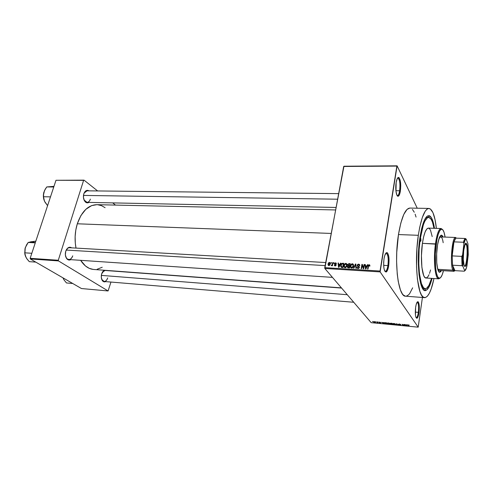 <?xml version="1.0" encoding="UTF-8"?>
<svg xmlns="http://www.w3.org/2000/svg" width="493" height="493" viewBox="0 0 493 493"><rect width="100%" height="100%" fill="white"/><g stroke="black" fill="none" stroke-linecap="round" stroke-linejoin="round"><path stroke-width="0.74" d="M397.093 195.505L397.617 195.573C398.48 195.216 399.151 193.607 399.632 190.76L400.384 191.044C399.872 194.094 399.157 195.82 398.227 196.208C396.372 197.052 395.084 188.739 396.156 182.533L395.996 191.494L396.964 195.265L397.876 196.214L398.362 196.152L399.305 194.981L400.384 191.044L400.754 185.725L400.31 180.758L399.176 177.794L398.215 177.474L397.259 178.583L396.156 182.533C396.779 179.002 397.623 177.301 398.689 177.449C400.575 179.335 401.136 183.871 400.384 191.044L399.632 190.76C399.108 193.848 398.375 195.462 397.432 195.604L397.093 195.505M416.074 317.658L416.363 317.695C417.195 317.35 417.854 315.569 418.341 312.359L419.007 312.58C418.483 316.019 417.781 317.923 416.887 318.299C415.402 317.547 414.977 313.899 415.617 307.367L415.457 315.15L415.907 317.264L416.961 318.281L418.119 316.512L419.007 312.58L419.167 304.927L418.428 302.135L418.076 301.765L417.306 301.969L416.178 304.526L415.617 307.367C416.234 303.497 417.023 301.617 417.996 301.722C419.284 303.084 419.617 306.708 419.007 312.58L418.341 312.359C417.817 315.779 417.115 317.56 416.234 317.708L416.074 317.658M384.83 271.212L385.446 271.341C386.5 270.928 387.313 269.012 387.899 265.598L388.681 265.869C388.059 269.523 387.184 271.581 386.062 272.031C383.887 271.119 383.209 266.682 384.029 258.702L383.653 262.479L383.874 267.909L384.515 270.546L385.951 272.05L387.51 270.275L388.681 265.869L388.835 256.853L387.8 253.322L387.325 252.78L386.272 252.792L384.762 255.497L384.029 258.702C384.786 254.474 385.803 252.459 387.079 252.644C388.934 254.431 389.47 258.837 388.681 265.869L387.899 265.598C387.258 269.289 386.37 271.212 385.23 271.36L384.83 271.212M334.938 264.581L335.745 265.179L335.172 265.524L334.365 265.031L334.624 265.801L335.468 265.93L336.103 265.314L335.973 264.482L334.944 263.823L335.56 263.231L336.442 263.835L335.856 262.824L334.673 263.354L334.784 265.024M330.107 264.525L329.811 264.162L328.942 265.154L328.449 263.971L329.342 262.874L329.811 264.162M329.866 262.966L329.829 262.553L329.866 262.966M328.997 262.51L328.289 263.225L328.005 264.501L328.375 265.407L329.121 265.567L329.94 264.907L330.261 263.28L329.811 262.547L328.973 262.516M90.367 199.129C89.646 201.212 88.524 202.29 87.002 202.364L84.05 199.985L85.455 202.044C83.527 199.973 82.978 197.237 83.81 193.829L83.44 197.434L84.426 200.75L86.423 202.648L88.919 202.401C87.736 203.098 86.583 202.974 85.455 202.044M65.68 256.594L66.875 258.597C69.297 260.347 71.257 259.429 72.748 255.842C71.892 258.27 70.567 259.503 68.78 259.528C67.387 259.367 66.352 258.394 65.68 256.594M70.789 259.663C69.451 260.335 68.207 260.125 67.06 259.041C65.359 257.026 64.916 254.413 65.748 251.208L65.359 254.936L66.413 258.221L68.539 259.947L70.789 259.663M101.737 279.408L102.63 280.757C104.726 282.212 106.414 281.263 107.702 277.91C106.919 280.277 105.724 281.466 104.115 281.485L101.737 279.408M105.896 281.632L102.834 281.189C101.299 279.395 100.905 276.955 101.644 273.88L101.299 277.368L102.205 280.388L104.054 281.91L105.896 281.632M383.646 265.351L387.899 265.598L383.646 265.351M415.291 312.1L418.341 312.359L415.291 312.1M395.91 190.729L399.632 190.76L395.91 190.729M425.249 288.713C419.845 289.459 416.776 261.518 420.209 239.006L419.105 249.575L418.797 264.008L419.463 273.726L421.398 283.5L423.438 287.622L424.972 288.67L426.568 288.343L428.953 285.373L431.554 278.372C429.643 285.2 427.542 288.651 425.249 288.713L422.624 288.528L424.257 288.473M432.071 278.403C430.272 285.367 428.244 289.354 425.983 290.371C419.919 293.988 415.975 263.428 419.833 238.267L421.651 228.579L423.142 223.372L424.775 219.403L427.345 216.051L429.033 215.632L431.375 217.672L433.322 222.633L434.487 228.308C433.365 221.203 431.726 217.037 429.576 215.811C425.681 214.775 422.433 222.263 419.833 238.267L418.674 249.39L418.354 264.581L419.056 274.804L421.09 285.059L423.24 289.373L424.849 290.457L426.531 290.094L429.033 286.963L432.071 278.403M428.892 208.44L409.843 208.064C405.197 208.619 401.407 217.45 398.467 234.563L418.323 235.303C421.102 217.968 424.621 209.014 428.892 208.44C432.478 209.124 434.974 215.768 436.379 228.37L435.054 219.656L432.959 212.662L430.321 208.927L428.355 208.49L427.339 208.921L425.286 211.09L422.31 217.512L419.709 227.304L418.323 235.303L398.467 234.563L396.754 252.299L396.588 261.358L397.235 274.046L398.221 281.374L400.415 289.921L402.245 293.686L403.243 294.937L405.351 296.157M96.844 204.675L91.612 205.612L85.856 209.297L80.926 215.527L77.302 223.785L331.154 233.442L77.302 223.785L75.805 230.046L75.127 236.609L75.306 243.191L76.008 248.084C74.468 239.863 74.893 231.765 77.302 223.785C81.715 211.368 88.222 204.996 96.819 204.675L335.548 209.956M343.966 166.221L397.105 165.833L417.232 208.206L397.105 165.833L343.689 166.468L396.871 166.092L380.06 271.039L324.751 267.644L343.966 166.221M324.838 268.475L380.128 271.902L418.193 327.167L371.18 322.668L324.838 268.475L343.689 166.468L397.105 165.833L380.128 271.902L380.06 271.039L324.751 267.644L324.838 268.475L371.18 322.668L418.193 327.167L380.128 271.902L324.838 268.475M374.132 321.609L373.472 321.756L373.86 322.182L375.5 322.336L374.372 321.639L373.571 321.954L374.846 322.459L375.42 322.12L374.132 321.609M376.886 321.88L377.318 322.471L376.831 322.607L377.903 322.736L377.219 321.917L376.886 321.88L377.318 322.471L376.831 322.607L377.903 322.736L376.886 321.88M379.499 322.114L378.957 322.354L380.467 322.816L379.388 322.755L380.806 322.89L379.277 322.36L380.541 322.459L379.758 322.151L378.907 322.305L380.454 322.792L379.246 322.662L380.781 322.804L379.499 322.114M385.508 322.699L384.626 322.792L384.971 323.402L387.399 323.926L386.5 322.792L385.508 322.699L384.725 323.192L387.399 323.926L386.5 322.792L385.508 322.699M391.029 323.223L390.209 323.334L390.9 324.098L392.964 324.456L392.083 323.322L390.253 323.457L390.758 323.987L392.964 324.456L392.083 323.322L391.029 323.223M396.514 323.741L396.304 324.776L396.662 324.807L396.803 323.895L398.72 325.004L396.514 323.741L396.304 324.776L396.662 324.807L396.803 323.895L398.72 325.004L396.514 323.741M403.866 324.443L404.531 325.349L402.035 324.265L402.88 325.405L403.225 325.435L402.547 324.523L405.043 325.608L404.211 324.474L403.866 324.443L404.531 325.349L402.035 324.265L402.88 325.405L403.225 325.435L402.547 324.523L405.043 325.608L403.866 324.443M408.863 324.979L407.674 324.967L408.654 325.953L408.038 325.01L409.128 325.127L407.748 325.152L408.654 325.953L408.031 325.029L409.27 325.269L408.863 324.979M406.774 324.714L406.719 325.029L404.605 324.511L406.904 325.787L407.138 324.751L406.719 325.029L404.605 324.511L406.904 325.787L407.138 324.751L406.774 324.714M399.256 323.987L398.523 324.302L400.606 324.973L399.071 324.856L400.969 325.053L398.825 324.295L400.686 324.48L399.503 324.018L398.449 324.24L400.593 324.905L398.905 324.721L400.938 324.942L398.788 324.265L400.686 324.48L399.256 323.987M394.992 323.753L392.915 323.728L395.084 324.659L395.725 324.363L394.992 323.753L393.876 323.482L393.032 323.562L393.007 323.938L394.77 324.64L395.632 324.172L394.992 323.753M389.396 323.217L387.338 323.198L389.353 324.123L390.136 323.833L389.396 323.217L388.281 322.952L387.449 323.032L387.43 323.402L389.193 324.111L390.037 323.642L389.396 323.217M383.683 322.527L383.665 322.835L381.582 322.33L383.924 323.593L384.035 322.558L383.665 322.835L381.582 322.33L383.924 323.593L384.035 322.558L383.683 322.527M377.841 321.972L378.31 322.163L377.841 321.972M375.549 321.756L376.017 321.947L375.549 321.756M372.412 321.461L372.881 321.652L372.412 321.461M422.421 297.476L418.193 327.167L422.421 297.476M331.056 262.584L330.945 263.182L331.333 263.207L331.444 262.609L331.056 262.584L331.376 262.979L331.056 262.584L330.945 263.182L331.333 263.207L331.444 262.609L331.056 262.584M333.718 262.738L333.607 263.336L333.995 263.361L334.106 262.763L333.718 262.738L334.038 263.133L333.718 262.738L333.607 263.336L333.995 263.361L334.106 262.763L333.718 262.738M340.503 263.133L339.942 264.371L338.586 264.291L338.469 263.015L338.062 262.991L338.549 267.274L338.962 267.298L340.916 263.157L340.503 263.133L340.774 263.465L340.503 263.133L339.942 264.371L338.586 264.291L338.469 263.015L338.062 262.991L338.549 267.274L338.962 267.298L340.916 263.157L340.503 263.133M346.899 264.112L346.215 263.447L345.199 263.521L344.065 265.068L344.231 267.249L345.014 267.717L345.87 267.551L346.955 265.961L346.899 264.112L345.883 263.385L344.632 263.965L343.972 265.462C343.701 266.627 344.077 267.379 345.106 267.724L346.924 266.072L346.899 264.112M353.432 264.494L352.741 263.829L351.712 263.897L350.578 265.45L350.757 267.644L351.454 268.1L352.409 267.945L353.493 266.349L353.432 264.494L352.403 263.761L351.152 264.347L350.486 265.844C350.215 267.015 350.597 267.773 351.638 268.124L353.432 266.559L353.432 264.494M358.682 264.125L357.715 264.414L357.222 265.289L357.419 266.152L358.947 267.027L358.787 267.742L358.152 268.013L357.018 267.157L357.172 268.081L357.881 268.494L358.91 268.223L359.379 267.194L359.058 266.454L357.727 265.782L357.727 265.012L358.756 264.649L359.36 265.672L359.773 265.641L359.607 264.612L358.682 264.125L359.791 265.154L358.682 264.125L357.222 265.289L357.659 266.337L358.904 266.923L358.922 267.502L358.084 268.007L357.018 267.157L358.01 268.506L359.298 267.644L357.622 265.302L358.565 264.624L359.773 265.641L358.682 264.125M367.445 264.686L366.884 265.949L365.479 265.863L365.338 264.568L364.912 264.544L365.492 268.907L365.923 268.931L367.877 264.71L367.445 264.686L367.716 265.061L367.445 264.686L366.884 265.949L365.479 265.863L365.338 264.568L364.912 264.544L365.492 268.907L365.923 268.931L367.877 264.71L367.445 264.686M369.805 265.074L369.091 264.735L368.351 265.185L367.568 269.03L367.975 269.055L368.702 265.407L369.312 265.302L369.46 266.152L369.873 266.121L369.805 265.074L369.214 264.735L368.216 265.474L367.568 269.03L367.975 269.055L368.622 265.53L369.115 265.234L369.46 266.152L369.873 266.121L369.805 265.074M364.05 264.488L363.47 267.915L362.343 264.396L361.911 264.365L361.184 268.642L361.591 268.667L362.17 265.24L363.298 268.771L363.729 268.796L364.45 264.513L364.05 264.488L364.376 264.951L364.05 264.488L363.47 267.915L362.343 264.396L361.911 264.365L361.184 268.642L361.591 268.667L362.17 265.24L363.298 268.771L363.729 268.796L364.45 264.513L364.05 264.488M355.459 263.995L353.463 268.18L353.882 268.204L355.589 264.507L355.891 268.321L356.303 268.346L355.847 264.02L355.459 263.995L355.909 264.599L355.459 263.995L353.463 268.18L353.882 268.204L355.589 264.507L355.891 268.321L356.303 268.346L355.847 264.02L355.459 263.995M349.056 263.626L347.781 264.322L347.99 265.869L347.405 267.157L347.885 267.785L349.543 267.939L350.289 263.7L349.056 263.626L349.457 264.149L349.056 263.626L347.682 264.581L347.99 265.869L347.405 266.731L348.311 267.865L349.543 267.939L350.289 263.7L349.056 263.626M342.629 263.256L341.557 263.595L340.842 264.932L340.725 266.454L341.39 267.391L343.029 267.545L343.781 263.324L342.629 263.256L343.042 263.773L342.629 263.256L340.762 265.296L341.316 267.36L343.029 267.545L343.781 263.324L342.629 263.256M332.602 262.677L332.19 264.723L331.425 265.135L331.475 265.727L332.134 265.234L332.048 265.721L332.436 265.745L332.997 262.701L332.602 262.677L332.923 263.071L332.602 262.677L332.128 264.87L331.234 265.561L332.134 265.234L332.048 265.721L332.436 265.745L332.997 262.701L332.602 262.677M30.32 258.961L58.445 260.908L108.096 290.956L81.462 288.541L30.32 258.961L30.153 258.32L55.98 180.284L83.613 180.358L58.285 260.255L30.153 258.32L55.98 180.284L84.032 180.148L97.651 190.951L84.032 180.148L55.98 180.284L84.032 180.148L83.613 180.358L58.285 260.255L58.445 260.908L58.285 260.255L30.153 258.32L30.32 258.961L81.462 288.541L108.096 290.956L58.445 260.908L30.32 258.961M110.962 282.051L108.096 290.956L110.962 282.051M112.712 202.888L115.485 205.088L112.712 202.888M104.306 270.256L102.538 271.896L101.644 273.88L104.306 270.256M71.602 247.831L69.858 247.239L68.207 247.72L66.765 249.113L65.748 251.208L67.824 247.979C69.112 247.048 70.37 246.999 71.602 247.831M88.962 190.853L87.68 190.372L86.127 190.674L84.765 191.888L83.81 193.829L85.492 191.099C86.626 190.199 87.779 190.119 88.962 190.853M105.101 207.707L101.583 205.68L97.657 204.718M341.427 287.869L93.701 269.468C88.629 269.018 84.278 265.974 80.649 260.329L85.468 265.974L89.196 268.315L93.146 269.412M97.158 269.258L102.23 267.249M85.492 191.099L84.069 193.114L87.039 190.828M103.783 270.558L102.39 272.136L105.095 270.466L341.594 288.066M67.824 247.979L66.124 250.234C67.036 248.534 68.194 247.696 69.593 247.714L325.707 262.547M416.061 217.068L415.137 214.221M414.286 212.243L412.413 209.389M409.856 208.064L407.039 209.389L403.755 214.492L400.797 223.126L398.467 234.563C393.882 262.467 398.282 297.1 405.597 296.188L424.584 297.643C417.873 298.629 413.978 263.582 418.323 235.303L416.924 248.651L416.542 266.892L417.398 279.137L419.863 291.338L421.527 295.134L423.395 297.224L425.367 297.575L427.376 296.225L429.341 293.28L431.202 288.892L433.963 278.527C431.35 290.932 428.226 297.304 424.596 297.643M406.435 296.127L408.617 294.808L409.689 293.551L412.653 287.82M427.671 217.536L426.057 217.321L428.682 217.388C430.962 217.672 432.718 221.308 433.963 228.29L432.478 222.195L431.184 219.336L428.953 217.419L427.345 217.832L424.898 221.043L423.345 224.826L420.209 239.006L419.734 238.988L420.209 239.006C422.415 225.079 425.237 217.875 428.682 217.388M397.518 178.139L397.857 178.047C399.749 179.44 400.341 183.679 399.632 190.76C400.334 184.062 399.805 179.834 398.042 178.072L397.518 178.139M417.103 302.221L417.269 302.203C418.569 303.213 418.927 306.597 418.341 312.359C418.914 306.874 418.6 303.497 417.392 302.227L417.103 302.221M385.766 253.322L386.185 253.217C388.077 254.505 388.65 258.634 387.899 265.598C388.638 259.035 388.133 254.918 386.395 253.26L385.766 253.322M369.485 265.764L369.892 265.696L369.214 264.735L369.645 265.709M368.388 266.584L368.055 266.115L368.388 266.584M365.412 265.228L364.912 264.544L365.412 265.228M365.855 266.393L365.479 265.863L365.855 266.393M367.137 266.3L366.884 265.949L367.137 266.3M366.663 266.442L366.077 267.668L366.336 268.032L366.077 267.668L365.751 268.469L365.985 268.79L365.529 266.374L366.915 266.787L366.663 266.442L365.751 268.469L365.529 266.374L366.663 266.442M363.698 268.796L362.17 265.24L363.698 268.796M362.54 265.739L361.911 264.365L362.54 265.739M363.803 268.371L363.47 267.915L363.803 268.371M358.331 266.257L358.368 266.621M358.99 267.04L358.485 266.171L358.99 267.04M357.708 268.457L357.018 267.157L357.708 268.346M358.084 268.007L358.429 268.475L358.084 268.007M358.134 268.081L358.165 268.512M359.249 267.761L358.953 267.366L359.249 267.761M359.335 267.508L358.904 266.923L359.335 267.508M359.021 267.551L359.2 267.872M357.955 266.121L357.222 265.289L357.986 266.017M356.026 265.709L355.632 265.185L356.026 265.709M355.952 264.981L355.589 264.507L355.952 264.981M351.226 268.026L351.158 267.366M350.837 266.3L350.486 265.844L350.837 266.3M351.398 264.673L351.152 264.347L351.398 264.673M353.043 264.716L352.403 263.761L353.549 264.815L353.043 264.716M351.158 267.526L351.207 267.933M353.173 265.943L351.725 267.625L352.076 268.081L350.887 266.855L350.985 265.45L352.322 264.26L353.493 266.362L353.173 265.943L352.175 267.557L350.985 267.138L350.942 265.604L351.743 264.396L352.914 264.544L353.173 265.943M348.169 267.545L347.405 266.731L348.175 267.52M348.335 266.109L347.633 264.796L348.335 266.109L349.457 266.152L349.562 267.841L348.545 267.379L348.952 267.902L347.842 266.559L348.711 266.109L349.784 266.577L349.457 266.152L349.235 267.416L348.083 267.311L347.811 266.688L348.341 266.109M349.802 264.168L349.543 265.653L349.87 266.078L348.761 265.61L349.167 266.134L348.064 264.673L348.964 264.119L350.129 264.593L349.802 264.168L349.543 265.653L348.28 265.511L348.083 264.612L348.539 264.149L349.802 264.168M344.724 267.644L344.656 266.996M344.317 265.9L343.972 265.462L344.317 265.9M344.884 264.291L344.632 263.965L344.884 264.291M346.511 264.334L345.883 263.385L347.01 264.421L346.53 264.334M344.656 267.132L344.699 267.539M346.641 265.561L345.192 267.231L345.55 267.681L344.36 266.46L344.447 265.148L345.796 263.878L346.955 265.961L346.641 265.561L345.642 267.163L344.465 266.744L344.422 265.216L345.223 264.014L346.388 264.162L346.641 265.561M341.483 267.416L341.439 266.842L341.483 267.416M341.101 265.721L340.762 265.296L341.101 265.721M341.957 267.477L341.483 266.867L341.969 267.477M343.301 263.792L342.727 267.027L343.048 267.434L342.025 266.984L342.444 267.508L341.483 266.867L341.224 264.988L341.495 264.303L342.592 263.749L343.627 264.205L343.301 263.792L342.727 267.027L341.322 266.731L341.174 265.197L341.957 263.841L343.301 263.792M338.518 263.564L338.062 262.991L338.518 263.564M338.999 264.809L338.586 264.291L338.999 264.809M340.195 264.686L339.942 264.371L340.195 264.686M339.72 264.852L339.042 267.132L338.629 264.79L339.973 265.166L339.72 264.852L338.808 266.842L338.629 264.79L339.72 264.852M336.442 263.835L335.671 262.8L336.442 263.743L335.671 262.8L334.568 263.644L335.745 265.179L335.172 265.524L334.365 265.031L335.111 265.961L336.146 265.142L334.957 263.65L335.56 263.231L336.442 263.835M335.764 264.895L335 263.958L336.152 265.105M335.123 265.961L334.365 265.031L335.123 265.961M335.191 265.524L335.499 265.918L335.172 265.524M336.01 265.511L335.739 265.197M336.066 265.413L335.721 264.981M335.302 264.741L334.544 263.73L335.302 264.741M336.115 265.086L335.782 264.914M332.455 265.622L332.134 265.234L332.455 265.622M331.844 265.641L331.425 265.135L331.844 265.641M331.949 265.517L331.697 265.203L331.949 265.517M332.51 265.333L332.128 264.87L332.51 265.333M332.639 264.642L332.313 264.254L332.639 264.642M330.218 264.075L329.435 262.436L330.267 263.385L329.435 262.436L328.061 263.977L328.849 265.585L330.218 264.075M328.794 265.579L328.806 265.129L328.794 265.579M328.406 264.396L328.061 263.977L328.406 264.396M330.137 264.421L329.829 264.051L330.137 264.421M329.872 263.515L329.219 265.092L328.615 265.012L328.406 264.34L328.979 262.979L329.521 262.911L329.872 263.496M408.358 325.546L408.303 325.922L408.358 325.546M407.058 324.745L406.904 325.787L407.058 324.745M406.565 325.614L405.751 324.936L406.7 325.152L406.614 325.651L406.67 325.257L406.614 325.651L405.733 325.06L406.713 325.029L406.565 325.614M404.735 325.183L404.679 325.571L404.735 325.183M402.929 325.041L402.88 325.405L402.929 325.041M404.587 324.986L404.531 325.349L404.587 324.986M396.816 323.772L396.662 324.807L396.816 323.772M394.788 324.517L393.352 323.969L393.999 323.494L395.25 324.098L394.523 324.493L393.272 323.759L395.318 323.913L395.343 324.425L394.788 324.517M393.069 323.544L393.007 323.938L393.069 323.544M391.923 324.234L391.085 324.006L391.288 323.735L392.52 324.289L392.57 323.95L392.52 324.289L391.072 323.907L392.255 323.95L392.311 323.611L392.52 324.289L391.929 324.234M391.843 323.426L392.157 323.821L392.206 323.482L392.157 323.821L390.598 323.5L391.861 323.303L392.157 323.821L390.561 323.433L391.843 323.426M389.211 323.987L387.775 323.439L388.404 322.964L389.667 323.568L388.946 323.963L387.689 323.229L389.729 323.383L389.753 323.889L389.211 323.987M387.492 323.007L387.43 323.402L387.492 323.007M385.92 323.648L385.027 323.186L384.978 322.681L386.265 322.897L386.956 323.759L387.005 323.433L386.956 323.759L385.686 323.587L385.027 323.186L385.156 322.823L386.284 322.773L386.956 323.759L385.927 323.648M384.756 322.718L384.688 323.149L384.756 322.718M383.714 322.527L383.665 322.835L383.714 322.527M383.659 322.958L383.628 323.457L383.77 322.533L383.628 323.457L382.741 322.749L383.659 322.958L383.727 322.533L383.628 323.457L382.722 322.872L383.659 322.958M377.62 322.391L377.57 322.699L377.62 322.391M377.509 322.262L377.459 322.57L377.509 322.262M377.373 322.102L377.318 322.471L377.373 322.102M377.287 321.997L377.237 322.305L377.287 321.997M373.62 321.627L373.571 321.954L373.62 321.627M375.087 322.089L373.897 321.978L374.236 321.621L375.118 321.886L375.142 322.274L374.588 322.317L373.823 321.837L375.087 322.089M420.948 240.461L420.276 240.436L420.708 238.31L420.905 240.726L420.572 241.404L420.301 240.701L420.948 240.461L420.572 241.404L420.332 239.247L420.708 238.31L420.948 240.461M442.455 236.979L441.161 235.186L442.455 236.979M437.303 246.543C438.382 239.222 439.774 235.426 441.469 235.136L443.059 236.997L442.246 235.562L441.118 235.198L439.171 238.125L437.55 244.861L436.669 253.809L436.749 262.726L437.766 269.394L438.721 271.618L439.454 272.228L440.613 271.816L441.438 270.577L439.676 272.278C437.038 272.629 435.646 258.172 437.303 246.543M425.97 278.015L424.621 277.171L423.653 275.427L421.891 267.372L421.435 255.701L422.415 243.345L436.188 244.164C437.433 235.58 439.06 230.625 441.056 229.294C442.831 228.623 444.175 231.217 445.093 237.078L444.039 232.295L442.751 229.738L441.266 229.208L439.701 230.804L438.197 234.434L436.884 239.82L435.337 253.84L435.627 267.804L436.453 273.128L437.636 276.696L439.06 278.218L440.6 277.621L442.116 275.002L443.472 270.694C441.999 276.444 440.409 278.896 438.708 278.052C435.565 276.591 434.142 258.505 436.188 244.164L435.448 243.893C433.347 258.591 434.82 277.128 438.049 278.607L440.095 278.046L438.671 278.828C435.097 279.334 433.174 259.7 435.448 243.893L422.415 243.345C420.048 259.016 422.162 278.496 425.964 278.015L438.671 278.828M440.816 236.917L439.75 237.564L438.597 239.918C439.312 237.909 440.046 236.911 440.791 236.917C441.845 237.071 442.64 239 443.176 242.716M439.171 270.441C438.431 270.374 437.802 269.307 437.285 267.243L437.994 269.32L452.857 270.182L453.498 271.125L454.885 270.694L453.942 271.31L452.857 270.182L437.994 269.32L439.177 270.441M441.093 228.524L442.437 229.436L440.452 228.678C438.4 230.034 436.73 235.106 435.448 243.893C436.921 234.015 438.801 228.888 441.093 228.524L428.368 228.111C425.934 228.469 423.949 233.553 422.415 243.345L423.598 236.942L425.102 232.024L426.778 229.011L428.374 228.111M428.472 228.117L429.545 228.721L430.518 230.243L432.195 236.591M430.586 269.936L429.539 273.399M429.021 274.7L427.93 276.69L426.242 278.003M439.374 272.198L440.834 270.54L439.374 272.198M441.802 237.712L442.098 238.279M45.036 202.247L47.593 205.63L44.506 201.273L43.476 196.75L50.496 196.867L43.476 196.75L43.655 193.096L45.159 189.306L46.761 186.939L53.762 187.001L46.761 186.939L53.971 186.366L48.548 186.785M50.231 186.65L46.761 186.939L44.518 190.538L43.366 195.394L43.945 199.819C43.15 197.126 43.168 194.464 44.006 191.82L43.47 194.347L43.717 198.95L44.506 201.273L46.12 203.646M83.471 195.425L337.563 199.203L83.471 195.425M325.133 265.604L66.204 250.062L325.133 265.604M347.275 294.709L101.336 275.39L347.275 294.709M466.329 244.522L465.595 243.641L466.329 244.522L464.998 244.466L466.329 244.522C468.147 248.626 466.637 266.756 464.511 266.134L464.819 266.023C466.853 264.951 468.011 248.324 466.329 244.522L466.742 244.201L466.329 244.522M464.166 265.721C462.064 261.413 464.079 240.633 466.298 243.431L467.05 245.28L467.475 248.466L467.389 257.069L465.774 265.548L464.93 266.522L464.166 265.721L463.291 259.478L463.703 250.469L465.145 244.14L465.99 243.289L466.742 244.201C468.479 248.133 467.284 265.289 465.189 266.405L464.166 265.721M453.554 269.646L452.857 270.182C449.776 264.538 452.155 236.313 455.575 237.472L456.438 238.156L455.113 237.614C451.822 238.871 449.998 264.963 452.857 270.182L453.554 269.646L454.232 270.608L454.977 270.645L454.17 270.558L453.554 269.646L452.531 265.197L453.554 269.646M454.977 270.645L452.531 265.197L452.192 255.904L453.967 241.866L452.777 248.152L452.192 255.904C452.389 250.253 452.981 245.576 453.967 241.866L455.729 238.242L456.407 238.156L455.926 238.137C455.249 238.402 454.595 239.647 453.967 241.866L463.463 242.248L463.938 243.616L462.551 255.041L461.744 256.372L452.192 255.904L453.967 241.866L463.463 242.248C464.061 240.017 464.683 238.766 465.33 238.495L455.926 238.137L465.33 238.495L463.463 242.248L463.938 243.616L462.465 258.166L462.896 266.288L464.745 270.712L464.338 271.193L454.977 270.645L452.531 265.197L462.033 265.721L462.896 266.288L464.745 270.712L466.433 267.865L468.264 254.776L467.956 243.825L466.175 239.087L465.33 238.495L466.175 239.087L465.028 240.227L463.938 243.616C464.492 241.231 465.09 239.777 465.725 239.253L466.175 239.087L467.956 243.825L468.264 254.776L466.945 265.887C466.267 268.907 465.534 270.515 464.745 270.712L464.338 271.193L454.977 270.645M452.192 255.904L452.531 265.197L462.033 265.721L461.744 256.372L452.192 255.904M464.825 270.694L464.338 271.193L464.825 270.694M461.744 256.372L462.033 265.721L462.896 266.288L462.551 255.041L461.744 256.372M25.414 256.126L26.949 258.905L29.278 261.647L35.779 262.116L29.278 261.647L26.56 258.338L25.02 254.924L24.724 252.823L31.823 253.279L24.724 252.823L25.328 247.554L28.193 242.457L35.274 242.846L28.193 242.457L35.841 241.132L30.141 241.952M31.928 241.644L28.193 242.457L26.536 244.91L24.989 248.762L24.804 253.79M26.881 258.702L26.443 258.122M25.876 257.173L24.724 252.823L25.328 247.554M25.254 247.788L24.829 253.932M34.498 242.408L31.028 241.718M63.905 279.704L62.999 277.867L64.016 279.907L66.475 282.951L72.742 283.5L66.475 282.951L64.454 280.425M63.412 278.841L62.999 277.867M397.617 195.573L398.227 196.208M416.363 317.695L416.887 318.299M385.446 271.341L386.062 272.031M66.875 258.597L67.06 259.041M102.63 280.757L102.834 281.189M384.904 271.341L385.23 271.36M424.424 288.658L425.983 290.371M67.529 259.441L332.442 277.368M103.068 281.398L353.734 302.264M85.874 190.816L338.605 193.626M427.862 217.37L429.576 215.811M385.859 253.199L386.185 253.217M368.216 265.474L368.505 265.887M365.837 268.223L366.089 268.568M350.597 265.376L350.905 265.776M353.05 266.473L353.333 266.842M347.442 266.577L347.848 267.095M344.059 265.086L344.367 265.487M346.536 265.992L346.825 266.362M340.842 264.92L341.156 265.308M334.568 263.644L335.332 264.581M332.288 264.396L332.609 264.79M328.079 263.878L328.412 264.279M393.05 323.981L393.118 323.519M387.467 323.445L387.535 322.989M384.725 323.192L384.799 322.705M386.395 253.26L387.079 252.644M417.392 302.227L417.996 301.722M398.042 178.072L398.689 177.449M438.049 278.607L438.708 278.052M440.452 228.678L441.056 229.294M87.002 202.364L336.016 207.454M465.891 243.776L466.298 243.431M453.498 271.125L454.17 270.558M438.092 270.38L453.942 271.31M440.785 236.917L455.575 237.472M455.113 237.614L455.729 238.242M464.819 266.023L465.189 266.405M465.102 238.624L465.725 239.253"/></g></svg>
